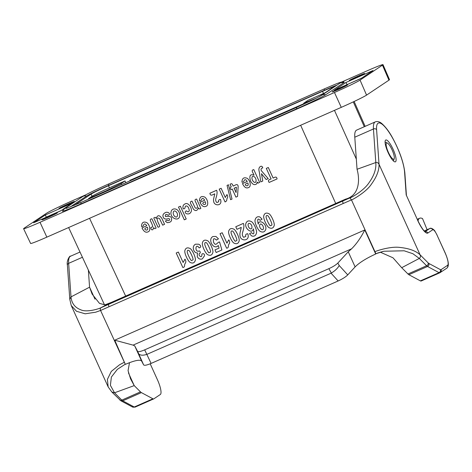 <?xml version="1.0" encoding="UTF-8"?>
<svg xmlns="http://www.w3.org/2000/svg" width="472" height="472" viewBox="0 0 472 472"><rect width="100%" height="100%" fill="white"/><g stroke="black" fill="none" stroke-linecap="round" stroke-linejoin="round"><path stroke-width="0.71" d="M425.089 230.596A9.351 2.307 66.2 0 0 424.995 230.631A9.351 2.307 66.2 0 0 424.906 230.678L424.375 231.032M144.692 349.858L328.872 268.662C332.978 266.786 335.964 264.922 337.828 263.069L348.248 251.782L351.605 248.797L133.08 345.126L134.732 345.899L137.588 351.339C138.296 352.059 140.662 351.563 144.692 349.858L151.105 363.422C146.78 365.222 144.285 365.706 143.612 364.868L141.594 361.021C140.078 359.345 134.768 360.413 125.67 364.225L125.328 364.372L114.731 340.188L364.785 229.958C360.897 237.646 356.502 243.924 351.605 248.797M364.785 229.958L375.694 254.007L375.352 254.16C366.03 258.467 359.281 262.715 355.109 266.904L347.746 274.881C345.793 276.875 342.595 278.905 338.153 280.97L331.055 273.194L147.058 354.301M331.055 273.194L331.344 273.022L328.872 268.662M347.746 274.881L339.238 265.553C337.539 268.421 334.913 270.916 331.35 273.034M338.153 280.97L151.105 363.422M143.612 364.868L138.756 353.923C140.39 355.422 143.051 355.587 146.745 354.407M357.044 169.271L375.806 162.533L373.446 128.98A32.733 8.077 -113.8 0 1 375.311 121.87L356.655 130.101A32.733 8.077 -113.8 0 0 354.785 137.204L357.044 169.271C359.811 179 360.018 195.272 345.551 199.149L111.345 302.393L101.061 307.602C100.247 308.187 100.088 309.142 100.571 310.464L125.328 364.372M100.79 307.791L342.625 201.102L343.109 203.55L100.554 310.476L95.651 312.21L85.155 313.797L76.511 311.272L71.242 305.531L69.797 299.354L67.396 265.134C66.298 261.016 69.897 255.21 70.517 256.231A32.733 8.077 -113.8 0 0 68.652 263.341A2.336 1.87 176 0 0 67.39 265.105M342.625 201.102L349.917 197.91M345.551 199.149L349.882 197.915L351.457 199.874L375.96 253.889M108.418 304.346L108.902 306.794M150.202 363.806L157.453 379.789A14.03 3.463 -113.8 0 1 160.321 394.503L153.813 398.852A9.351 2.307 -113.8 0 1 153.725 398.899A9.351 2.307 -113.8 0 1 152.91 398.787L141.393 392.61A9.351 2.307 -113.8 0 1 140.479 391.884L134.219 385.612L128.455 372.909M88.364 270.067L89.568 287.177L71.006 296.894L69.797 299.354M124.095 362.366L119.534 364.785L111.303 371.399L107.398 379.358L108.165 386.922L111.864 392.031L114.507 392.787L134.219 385.612L130.543 378.804L128.065 370.626L129.499 362.661M95.008 299.177L89.568 287.177L92.087 294.032L99.498 303.384L104.979 304.853L111.345 302.393M393.076 149.258A11.924 2.944 -113.8 0 1 395.4 161.825A11.924 2.944 -113.8 0 1 387.901 152.102A11.924 2.944 -113.8 0 1 385.783 140.001A11.924 2.944 -113.8 0 1 393.076 149.258M425.39 231.811C423.596 230.885 421.048 227.067 417.738 220.371L406.41 195.396M421.284 280.946A9.351 2.307 -113.8 0 1 421.201 280.993A9.351 2.307 -113.8 0 1 420.387 280.875L408.87 274.704A9.351 2.307 -113.8 0 1 407.956 273.978L401.696 267.701L419.307 258.432C420.458 257.541 420.717 256.331 420.086 254.803L428.181 262.91A7.015 1.729 66.2 0 0 428.865 263.453L440.382 269.624A7.015 1.729 66.2 0 0 441.054 269.677L447.568 265.329A11.694 2.885 66.2 0 0 445.179 253.069L437.066 235.198A7.015 1.729 66.2 0 0 432.712 229.787L427.844 233.038A16.367 4.041 -113.8 0 1 417.685 220.418M349.882 197.915C350.513 198.122 363.871 190.889 369.21 182.428C374.154 175.495 376.355 168.864 375.806 162.533L376.196 162.451C377.364 162.35 378.308 162.97 379.028 164.291L420.086 254.803C415.85 250.886 409.253 248.449 400.291 247.487C390.197 245.894 374.148 251.653 374.998 251.759M380.332 252.207L392.999 257.8L401.696 267.701M133.08 345.126L114.731 340.188M418.009 220.961A32.733 8.077 -113.8 0 1 419.708 218.217A32.733 8.077 -113.8 0 1 421.626 218.223L422.493 218.512L427.113 229.693M325.367 92.66L307.915 100.347L303.679 103.256L316.8 97.969M323.467 93.485L322.571 91.326L108.454 185.714L109.463 187.821C100.719 191.726 94.919 194.529 92.058 196.246L88.553 198.588L88.765 199.025M125.835 182.688L125.021 180.965L109.463 187.821M129.847 180.381L303.856 103.669L129.847 180.381L130.048 180.829M319.497 96.577L333.739 86.972C333.149 86.877 329.432 88.329 322.571 91.326M92.058 196.246L91.055 194.134L74.24 205.361M91.055 194.134C93.91 192.417 99.71 189.614 108.454 185.714M70.163 207.025L86.5 196.116A20.29 0.85 155.6 0 1 108.713 185.366L324.352 90.311A20.29 0.85 155.6 0 1 336.978 85.119M57.153 213.025A8.472 0.354 155.6 0 1 48.834 217.09A8.472 0.354 155.6 0 1 41.931 219.84A8.472 0.354 155.6 0 1 49.501 216.017A8.472 0.354 155.6 0 1 57.36 212.837A8.472 0.354 155.6 0 1 57.153 213.025M332.418 91.686A8.472 0.354 155.6 0 1 340.749 87.621A8.472 0.354 155.6 0 1 347.64 84.877A8.472 0.354 155.6 0 1 340.076 88.701A8.472 0.354 155.6 0 1 332.217 91.875A8.472 0.354 155.6 0 1 332.418 91.686M60.646 210.884L33.618 222.796L45.318 214.984L72.346 203.072L60.646 210.884M74.192 201.65A8.472 0.354 155.6 0 1 65.868 205.715A8.472 0.354 155.6 0 1 58.971 208.465A8.472 0.354 155.6 0 1 66.534 204.642A8.472 0.354 155.6 0 1 74.393 201.467A8.472 0.354 155.6 0 1 74.192 201.65M361.292 78.352L334.27 90.27L345.97 82.458L372.992 70.54L361.292 78.352M349.457 80.311A8.472 0.354 155.6 0 1 357.782 76.246A8.472 0.354 155.6 0 1 364.679 73.502A8.472 0.354 155.6 0 1 357.115 77.325A8.472 0.354 155.6 0 1 349.25 80.5A8.472 0.354 155.6 0 1 349.457 80.311M341.274 107.356L334.459 92.5A23.382 0.979 -24.4 0 0 360.059 80.11L366.561 95.114A23.098 0.968 155.6 0 1 341.274 107.356L46.84 237.145A23.098 0.968 -24.4 0 1 30.615 243.475L23.6 228.702A23.382 0.979 -24.4 0 1 24.16 228.182L46.551 213.232A23.382 0.979 -24.4 0 1 72.151 200.842L85.45 194.977M341.616 82.057L366.585 71.054A23.382 0.979 -24.4 0 1 383.01 64.64A23.382 0.979 -24.4 0 1 382.45 65.16L360.059 80.11M23.6 228.702A23.382 0.979 -24.4 0 0 40.026 222.288L46.84 237.145M334.459 92.5L40.026 222.288M64.599 208.653L62.375 211.09A26.473 1.109 -24.4 0 0 80.972 203.892L296.611 108.837A26.473 1.109 -24.4 0 0 325.597 94.807L343.61 82.783A26.473 1.109 -24.4 0 0 344.194 82.157C342.318 81.184 338.872 82.653 324.559 88.789L108.92 183.85C97.492 188.883 85.172 194.83 82.606 196.629L64.599 208.653A4.679 4.525 -123.7 0 1 67.708 207.957M66.115 208.482L81.172 202.376L296.811 107.315A4.679 1.156 66.2 0 0 296.611 108.837M366.561 95.114L388.952 80.163A23.098 0.968 -24.4 0 0 389.506 79.656L383.01 64.64M361.735 78.063L346.525 84.866M346.961 84.571L345.97 82.458M125.021 180.965L121.121 183.567L105.769 191.001L88.553 198.588M45.318 214.984L46.309 217.102L45.872 217.397M61.083 210.595L46.309 217.102M393.89 159.164A8.885 2.195 66.2 0 0 394.197 158.716A8.885 2.195 66.2 0 0 392.226 150.196A8.885 2.195 66.2 0 0 387.264 142.992A8.885 2.195 66.2 0 0 386.55 142.992A8.885 2.195 66.2 0 0 388.373 152.314A8.885 2.195 66.2 0 0 393.89 159.164M273.14 178.08L268.308 167.489L266.296 168.374L271.129 178.965C269.217 179.62 267.347 180.286 269.164 182.422L277.076 178.935C276.663 176.174 274.91 177.112 273.14 178.08M266.184 179.519L268.214 178.623L261.246 170.569C260.715 169.165 261.222 168.28 262.768 167.902C262.385 166.474 261.659 165.973 260.579 166.392C258.91 167.318 258.485 169.147 259.293 171.879L260.804 181.891L262.78 181.018L261.47 173.72L266.184 179.519M257.854 183.189L259.635 182.404L253.818 169.654C250.384 170.091 253.499 173.135 254.03 175.147C250.184 173.826 249.01 175.755 250.52 180.941C252.089 183.956 253.818 185.107 255.7 184.387C257.246 184.351 256.969 180.328 257.854 183.189M254.178 176.687C256.809 178.451 256.727 183.962 253.889 182.021C250.868 179.395 251.712 174.776 254.178 176.687M269.087 227.687C271.707 228.92 273.418 228.177 274.214 225.451C274.84 222.855 271.052 214.795 268.993 213.751C266.243 212.424 264.485 213.143 263.718 215.905C263.111 218.465 266.768 226.448 269.087 227.687M271.837 225.126L270.444 225.746C270.067 226.548 267.01 220.731 266.143 217.586C265.931 215.893 266.379 215.232 267.488 215.604C267.978 215.521 268.934 217.002 270.368 220.052C271.671 222.926 272.167 224.619 271.837 225.126M241.947 182.145C244.767 182.575 243.587 178.611 246.024 179.98L247.257 181.466L242.478 183.573C244.219 187.272 246.201 188.611 248.431 187.596C251.387 186.882 250.532 180.823 247.34 178.375C243.924 176.953 242.124 178.209 241.947 182.145M246.219 185.661C243.941 184.381 246.49 183.478 247.906 182.977C248.555 185.236 247.995 186.127 246.219 185.661M260.125 220.377L262.084 219.161L259.806 216.925C257.376 216.27 255.8 217.303 255.069 220.035C254.396 222.548 257.865 230.171 260.184 231.368C262.945 232.725 264.804 232.047 265.76 229.333C267.123 223.87 258.992 218.624 258.249 224.153C257.134 219.061 257.759 217.804 260.125 220.377M261.382 229.233C258.703 227.386 259.264 222.666 261.671 224.412C264.314 226.566 263.889 231.121 261.382 229.233M233.115 186.086C232.525 184.357 231.864 182.817 230.094 184.334L231.268 186.9C230.006 187.331 229.923 188.228 231.009 189.591L232.248 189.042L235.935 197.131L237.54 196.423L238.165 186.428C237.693 182.983 235.085 185.407 233.115 186.086M251.452 232.584L249.493 233.799L251.788 236.006C254.26 236.667 255.836 235.634 256.514 232.914C257.187 230.424 253.741 222.802 251.405 221.598C248.632 220.247 246.767 220.925 245.823 223.628C244.413 228.849 252.455 234.46 253.328 228.808C254.496 233.858 253.877 235.115 251.452 232.584M236.083 192.588L234.094 188.228L236.383 187.225L236.083 192.588M250.201 223.728C252.903 225.598 252.296 230.289 249.906 228.542C247.983 227.386 246.921 222.047 250.201 223.728M232.012 199.06L228.466 184.788L227.056 185.407L230.584 199.691L232.012 199.06M235.776 226.743L236.95 229.315L241.245 227.421L240.584 230.554C239.947 232.861 239.746 234.425 239.982 235.251C239.859 241.705 250.597 241.605 247.77 233.746C245.947 233.888 245.292 234.761 245.818 236.354L243.676 237.327C241.623 235.31 242.319 233.398 243.027 231.026C244.053 227.516 244.16 224.973 243.357 223.403L235.776 226.743M221.114 188.293L219.209 189.13L225.05 201.933C226.371 201.467 226.979 200.382 226.867 198.682C227.958 197.449 227.982 196.075 226.938 194.564L225.315 197.502L221.114 188.293M234.029 243.139C236.655 244.372 238.366 243.629 239.162 240.903C239.788 238.307 236 230.247 233.941 229.203C231.186 227.876 229.427 228.595 228.666 231.357C228.053 233.917 231.711 241.9 234.029 243.139M209.916 193.231C210.37 196.606 212.754 194.67 214.736 193.827C214.996 194.151 212.984 199.963 213.627 200.736C213.515 206.429 222.99 206.341 220.495 199.408C218.884 199.538 218.312 200.305 218.772 201.709L216.884 202.571C215.073 200.789 215.686 199.101 216.312 197.007C217.214 193.909 217.315 191.667 216.601 190.281L209.916 193.231M236.785 240.578L235.386 241.198C235.015 242 231.958 236.183 231.085 233.038C230.879 231.345 231.327 230.684 232.436 231.056C232.92 230.973 233.882 232.454 235.31 235.504C236.619 238.378 237.109 240.071 236.785 240.578M222.182 232.737L220.023 233.687L226.637 248.195C228.867 247.977 228.106 246.13 228.702 244.514C229.941 243.115 229.964 241.558 228.778 239.841L226.943 243.174L222.182 232.737M199.432 200.889C202.252 201.32 201.072 197.355 203.509 198.718L204.742 200.211L199.963 202.317C201.703 206.01 203.686 207.35 205.916 206.335C208.872 205.627 208.016 199.567 204.824 197.113C201.402 195.691 199.609 196.954 199.432 200.889M203.703 204.4C201.426 203.119 203.975 202.217 205.391 201.721C206.04 203.981 205.479 204.872 203.703 204.4M216.43 240.077L218.453 238.844L215.958 236.472L212.919 236.519C210.642 237.817 210.128 240.083 211.385 243.322C212.955 246.266 214.831 247.369 217.02 246.626L218.288 245.505L219.067 248.107L214.99 249.906L216.17 252.502L221.893 249.983L219.568 241.971C217.09 242.053 215.987 246.986 213.586 242.289C212.884 238.425 213.834 237.687 216.43 240.077M191.968 201.137C188.269 201.762 192.251 205.45 192.682 207.721L193.538 209.314C195.638 211.391 197.278 210.866 198.458 207.745C198.836 209.09 199.632 209.279 200.848 208.317L196.635 199.084C193.361 199.455 196.039 202.193 196.635 204.105C197.497 205.904 197.733 207.019 197.343 207.45C196.741 208.441 196.004 208.535 195.125 207.733L191.968 201.137M207.745 254.727C210.364 255.96 212.075 255.216 212.872 252.49C213.497 249.894 209.71 241.835 207.65 240.791C204.895 239.463 203.137 240.183 202.376 242.944C201.762 245.505 205.42 253.493 207.745 254.727M210.494 252.166L209.096 252.785C208.724 253.588 205.668 247.77 204.795 244.626C204.588 242.932 205.037 242.278 206.146 242.643C206.63 242.561 207.591 244.042 209.025 247.098C210.329 249.971 210.819 251.659 210.494 252.166M186.493 210.842C184.245 211.521 185.254 213.385 186.936 213.828C189.048 214.258 190.517 213.391 191.337 211.232C192.057 207.627 187.95 201.927 184.989 203.963C183.154 204.783 182.546 206.388 183.177 208.777C185.891 209.208 184.517 206.376 185.815 205.993C187.567 205.757 188.729 207.291 189.307 210.589C188.676 212.14 187.738 212.223 186.493 210.842M199.143 247.888C201.927 247.245 200.476 244.903 198.57 244.207L195.514 244.195C193.296 245.481 192.729 247.564 193.821 250.443C194.73 252.26 195.963 253.086 197.52 252.933L197.278 256.685C198.476 258.863 200.157 259.606 202.317 258.916L204.4 255.977C204.813 253.842 203.355 253.24 201.88 254.054C201.963 256.951 201.131 257.458 199.373 255.564C198.836 254.337 199.154 253.452 200.323 252.903C200.128 251.151 199.567 250.579 198.635 251.192C194.458 252.048 195.609 242.531 199.143 247.888M186.21 218.99L180.398 206.24L178.487 207.078L184.304 219.828L186.21 218.99M179.749 215.061C179.148 207.774 171.79 207.373 171.124 211.733C169.377 218.312 179.802 222.489 179.749 215.061M175.655 211.35C178.581 213.332 177.802 218.536 175.071 216.66C172.079 214.553 173.006 209.48 175.655 211.35M190.216 262.456C192.836 263.689 194.547 262.939 195.343 260.214C195.968 257.623 192.181 249.558 190.122 248.52C187.372 247.192 185.614 247.912 184.847 250.667C184.239 253.234 187.897 261.217 190.216 262.456M192.965 259.895L191.573 260.509C191.195 261.311 188.139 255.499 187.272 252.349C187.059 250.661 187.508 250.001 188.617 250.372C189.107 250.284 190.063 251.771 191.496 254.821C192.806 257.694 193.296 259.388 192.965 259.895M168.174 215.244C171.725 214.07 167.466 211.155 165.165 212.707C163.07 213.851 162.451 215.362 163.294 217.244C163.884 218.766 165.235 219.332 167.348 218.949C169.885 217.716 170.905 220.583 167.831 220.666C167 220.046 166.197 220.241 165.418 221.25L167.241 222.642C170.716 222.566 172.127 221.055 171.46 218.117C171.188 216.129 168.498 216.235 165.406 216.471C165.129 214.282 166.05 213.869 168.174 215.244M178.363 252.048L176.203 253.004L182.823 267.512C185.048 267.288 184.286 265.447 184.882 263.824C186.121 262.432 186.145 260.874 184.959 259.157L183.124 262.491L178.363 252.048M156.191 218.571C155.813 217.203 155.017 217.002 153.789 217.97L158.002 227.203C161.147 226.861 158.787 224.324 158.132 222.465C156.498 218.554 156.964 217.256 159.524 218.571L162.657 225.156L164.563 224.312L161.896 218.471C159.383 214.784 157.483 214.813 156.191 218.571M151.895 218.802C149.353 219.102 150.397 220.831 151.294 222.501C152.533 225.256 152.957 226.719 152.568 226.879L150.94 227.457C150.798 229.274 151.412 230.041 152.792 229.752L153.736 227.504C154.12 228.814 154.91 228.991 156.108 228.041L151.895 218.802M141.482 226.436C144.302 226.867 143.116 222.902 145.559 224.265L146.792 225.752L142.013 227.864C143.754 231.557 145.736 232.897 147.96 231.882C150.922 231.174 150.061 225.109 146.875 222.66C143.453 221.238 141.653 222.495 141.482 226.436M145.748 229.947C143.476 228.666 146.025 227.764 147.441 227.268C148.09 229.522 147.524 230.419 145.748 229.947M424.906 230.678L429.673 228.572A2.336 2.266 56.3 0 1 432.712 229.787M425.089 231.64L429.673 228.572A9.351 2.307 -113.8 0 1 429.762 228.525L424.995 230.631M339.238 265.553L337.828 263.069M348.248 251.782L355.109 266.904M138.756 353.923L137.588 351.339M134.732 345.899L141.594 361.021M354.785 137.204L373.446 128.98A2.336 1.87 -4 0 1 376.597 129.7L379.028 164.291C379.246 170.191 376.739 176.776 371.505 184.039C366.018 192.6 350.979 200.576 351.457 199.874L343.109 203.55M152.91 398.787L134.249 407.012L122.732 400.834L141.393 392.61M135.151 407.082A9.351 2.307 -113.8 0 1 135.063 407.129A9.351 2.307 -113.8 0 1 134.249 407.012A2.336 2.159 118.2 0 1 132.402 406.958L120.891 400.787A2.336 2.159 118.2 0 0 122.732 400.834A9.351 2.307 -113.8 0 1 121.817 400.114A2.336 1.912 135.1 0 1 119.67 399.855M140.479 391.884L121.817 400.114L114.507 392.787L110.401 385.347L111.38 377.057L117.333 369.358L125.009 364.36M101.061 307.602C100.707 308.24 86.872 312.995 80.535 309.685C74.788 307.461 71.614 303.201 71.006 296.894L68.652 263.341L82.423 257.269M404.846 172.911A2.336 1.87 176 0 0 404.587 172.132A30.397 7.499 66.2 0 0 389.311 132.673A30.397 7.499 66.2 0 0 376.597 129.7M406.203 195.107L404.587 172.132M425.183 231.699A2.336 2.266 56.3 0 1 427.844 233.038M421.201 280.993L439.863 272.769L446.795 268.19C449.267 266.332 448.748 261.276 445.232 253.016L437.066 235.198M446.819 268.173A2.336 2.266 -123.7 0 0 447.568 265.329M441.054 269.677A2.336 2.266 -123.7 0 1 439.945 272.722A9.351 2.307 -113.8 0 1 439.857 272.769A9.351 2.307 -113.8 0 1 439.048 272.651L427.532 266.479A2.336 2.159 -61.8 0 0 428.865 263.453M420.387 280.875L439.048 272.651A2.336 2.159 -61.8 0 0 440.382 269.624M407.956 273.978L426.617 265.754A9.351 2.307 -113.8 0 0 427.532 266.479L408.87 274.704M375.889 253.73L383.83 251.246L404.144 250.785L412.858 253.7L419.307 258.432L426.617 265.754A2.336 1.912 -44.9 0 0 428.181 262.91M388.952 80.163L382.45 65.16M334.465 110.354L356.325 159.105M364.296 126.732L353.28 101.881M105.976 191.437L105.769 191.001M121.121 183.567L121.593 184.558M335.722 203.485L300.646 125.263M89.568 218.312L125.658 296.086M296.811 107.315L313.898 99.415L321.703 95.314A4.679 4.525 56.3 0 1 325.597 94.807M321.703 95.314L339.716 83.29A4.679 4.525 56.3 0 1 343.61 82.783M324.352 90.311A4.679 1.156 -113.8 0 1 324.559 88.789M108.713 185.366A4.679 1.156 -113.8 0 1 108.92 183.85M86.5 196.116A4.679 4.525 -123.7 0 0 82.606 196.629M80.972 203.892A4.679 1.156 -113.8 0 1 81.172 202.376M153.725 398.899L135.063 407.129L132.402 406.958M111.894 392.061L120.891 400.787M80.004 252.048L70.517 256.231M71.242 305.531L108.165 386.922M406.427 195.438L404.846 172.882C403.684 162.515 399.536 150.751 392.403 137.588C389.217 131.723 385.689 127.039 381.807 123.546C379.571 121.67 377.405 121.109 375.311 121.87M417.738 220.371L406.38 195.331M437.125 235.144L434.995 231.298C434.712 230.194 431.148 227.262 429.762 228.525M375.429 254.013C375.901 253.541 378.703 252.62 383.83 251.246M417.254 219.297L419.708 218.217M354.13 101.48L365.151 126.354M304.021 104.076L303.679 103.256M68.629 227.539L104.536 304.918M387.264 142.992L385.081 142.06M394.197 158.716L393.412 160.958"/></g></svg>

